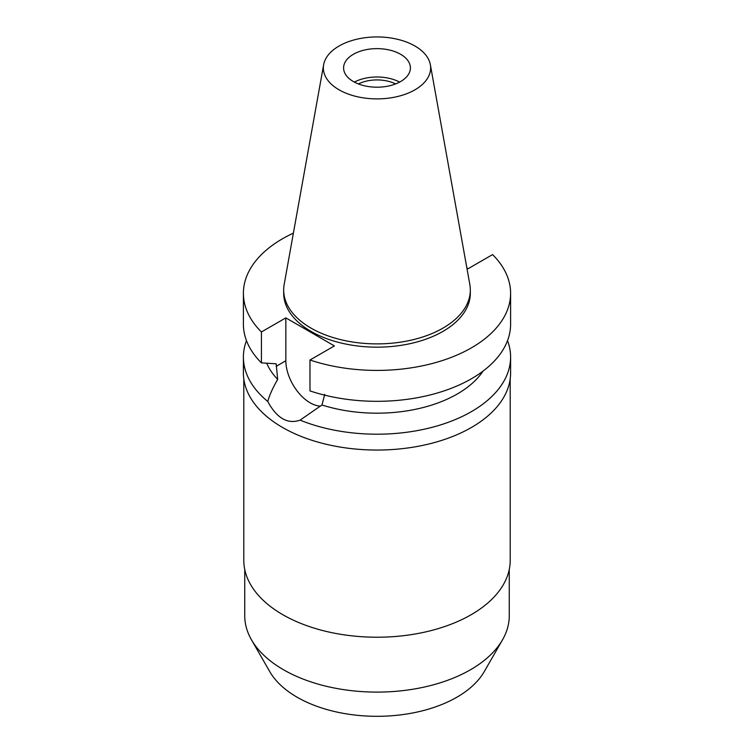 <?xml version="1.0" encoding="UTF-8"?>
<svg xmlns="http://www.w3.org/2000/svg" width="754" height="754" viewBox="0 0 754 754"><rect width="100%" height="100%" fill="white"/><g stroke="black" fill="none" stroke-linecap="round" stroke-linejoin="round"><path stroke-width="1.13" d="M354.371 82.092A33.402 19.284 180 0 1 399.629 82.092M400.619 81.555A33.402 19.284 0 0 0 410.402 67.917A33.402 19.284 0 0 0 389.78 50.103A33.402 19.284 0 0 0 353.381 54.279A33.402 19.284 0 0 0 343.598 67.917A33.402 19.284 0 0 0 364.22 85.73A33.402 19.284 0 0 0 400.619 81.555M339.064 46.013A53.657 30.98 180 0 1 394.945 38.727A53.657 30.98 180 0 1 430.364 64.721A53.657 30.98 180 0 1 414.936 89.82A53.657 30.98 180 0 1 353.937 95.881A53.657 30.98 180 0 1 323.636 64.721A53.657 30.98 180 0 1 339.064 46.013M430.364 64.721L469.827 284.456A93.317 53.873 180 0 1 470.317 290.007A93.317 53.873 180 0 1 442.984 328.113A93.317 53.873 180 0 1 341.289 339.79A93.317 53.873 180 0 1 283.683 290.007A93.317 53.873 180 0 1 284.173 284.456L323.636 64.721M283.683 290.007L283.683 293.287A93.317 53.873 0 0 0 341.289 343.061A93.317 53.873 0 0 0 442.984 331.383A93.317 53.873 0 0 0 470.317 293.287L470.317 290.007M466.858 267.934L468.159 268.688L492.579 254.588A133.599 77.134 180 0 1 510.599 293.287A133.599 77.134 180 0 1 471.467 347.82A133.599 77.134 180 0 1 309.979 360.007L334.39 345.916L285.841 317.877L261.421 331.977A133.599 77.134 180 0 1 243.401 293.287A133.599 77.134 180 0 1 282.533 238.745A133.599 77.134 180 0 1 293.4 233.118M266.699 363.221A113.562 65.56 0 0 0 277.661 379.394C272.807 387.801 269.498 395.162 267.755 401.477A133.599 77.134 180 0 1 243.401 357.066A133.599 77.134 180 0 1 246.473 340.629M261.421 331.977L261.421 362.872L276.181 363.805L277.661 379.394M507.527 340.629A133.599 77.134 180 0 1 510.599 357.066A133.599 77.134 180 0 1 471.467 411.609A133.599 77.134 180 0 1 300.092 420.138L321.967 404.973L324.738 394.361M243.401 357.066L243.401 372.919A133.599 77.134 0 0 0 325.869 444.181A133.599 77.134 0 0 0 471.467 427.452A133.599 77.134 0 0 0 510.599 372.919L510.599 357.066M267.755 401.477C276.812 418.244 287.585 424.464 300.092 420.138M320.61 406.104A34.335 19.821 60 0 1 310.12 402.806A34.335 19.821 60 0 1 285.841 360.751L285.841 317.877M321.967 404.973A113.562 65.56 0 0 0 457.301 393.984A113.562 65.56 0 0 0 483.022 371.119M510.599 293.287L510.599 324.182A133.599 77.134 0 0 1 471.467 378.725A133.599 77.134 0 0 1 309.979 390.911L309.979 360.007M243.401 293.287L243.401 324.182A133.599 77.134 0 0 0 261.421 362.872M243.796 378.885L243.796 560.326A133.204 76.899 0 0 0 326.03 631.371A133.204 76.899 0 0 0 471.184 614.699A133.204 76.899 0 0 0 510.204 560.326L510.204 378.885M244.739 569.421L244.739 615.735A132.261 76.361 0 0 0 251.459 639.778A132.261 76.361 0 0 0 470.524 669.731A132.261 76.361 0 0 0 502.541 639.778A132.261 76.361 0 0 0 509.261 615.735L509.261 569.421M251.459 639.778L269.753 671.616A112.996 65.24 0 0 0 456.896 697.205A112.996 65.24 0 0 0 484.247 671.616L502.541 639.778M395.586 83.939A28.322 16.352 0 0 0 358.414 83.939M276.181 366.331L285.841 360.751"/></g></svg>
